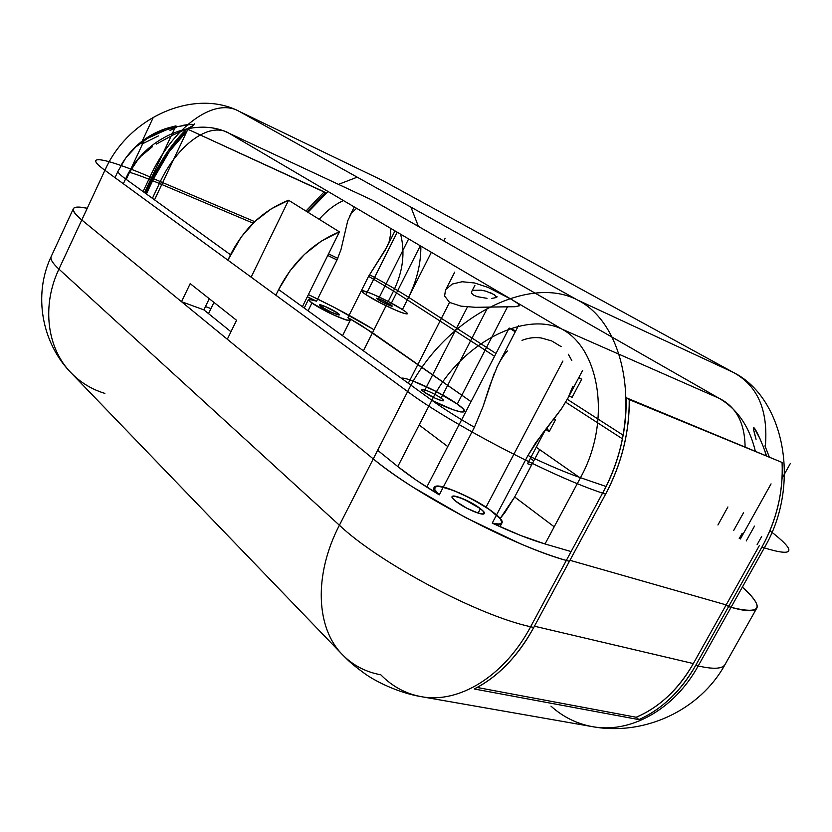 <?xml version="1.0" encoding="UTF-8"?>
<svg xmlns="http://www.w3.org/2000/svg" width="832" height="832" viewBox="0 0 832 832"><rect width="100%" height="100%" fill="white"/><g stroke="black" fill="none" stroke-linecap="round" stroke-linejoin="round"><path stroke-width="1.25" d="M337.594 313.04L336.877 314.475L337.594 313.04L339.165 314.902L337.73 314.725L331.427 312.26L323.908 308.36L319.488 304.897C319.613 303.618 332.81 309.566 337.594 313.04L339.321 314.798C339.248 316.098 325.884 310.076 321.152 306.602L319.654 304.782L323.866 305.926L337.594 313.04C345.259 318.292 327.954 311.553 321.152 306.602L331.427 312.26L339.165 314.902L337.594 313.04L327.413 307.455L319.654 304.782L321.152 306.602C313.695 301.434 330.866 308.183 337.594 313.04L336.877 314.475L337.594 313.04M311.927 302.994L308.495 299.447C309.005 298.771 311.709 299.354 316.597 301.184L308.755 299.239L308.901 300.456L311.927 302.994L332.665 314.506L346.008 319.883L349.513 320.58L350.178 319.758L347.942 317.585L361.452 325.53L471.047 401.638L372.507 332.748L363.418 350.813L372.507 332.748L347.942 317.585L372.507 332.748L347.942 317.585L350.251 320.299C350.178 323.066 321.838 310.305 311.927 302.994L308.058 310.804L311.927 302.994M480.418 508.706L478.098 513.126L480.418 508.706L483.475 511.566L484.245 513.448L482.56 514.062L478.65 513.292L466.804 508.227L455.801 501.27C453.034 499.034 451.828 497.474 452.202 496.6C453.003 493.709 472.056 501.914 480.418 508.706C483.309 511.014 484.578 512.616 484.203 513.531C483.527 516.474 464.058 508.102 455.801 501.27L452.816 498.43L452.202 496.61L454.012 496.08L457.954 496.902L469.57 501.894L480.418 508.706C494.562 519.48 468.655 511.784 455.801 501.27L466.804 508.227L473.117 511.243L478.65 513.292L482.56 514.062L484.245 513.448L483.475 511.566L480.418 508.706L463.414 498.94L454.012 496.08L452.202 496.61L452.816 498.43L455.801 501.27C442.177 490.63 467.875 498.524 480.418 508.706L478.098 513.126L480.418 508.706M87.256 208.25L79.841 207.137C75.182 206.814 72.966 207.74 73.195 209.914C73.445 212.108 76.315 215.457 81.796 219.97L373.266 458.89C383.937 467.646 397.322 477.162 413.421 487.438L465.733 517.67L520.25 543.67C537.815 551.117 553.176 556.712 566.332 560.446L569.41 561.319L533.759 627.484L530.629 626.746L566.332 560.446L569.41 561.319L533.759 627.484L530.629 626.746C504.244 676.551 458.505 703.934 421.148 696.634C405.714 693.763 392.267 686.483 380.796 674.794C365.643 671.996 352.872 665.298 342.493 654.722C316.066 628.326 313.456 575.224 339.394 525.231L58.926 269.11L81.796 219.97L373.266 458.89L339.394 525.231C378.83 562.671 477.89 615.462 530.629 626.746L566.332 560.446C514.54 546.572 414.45 493.771 373.266 458.89L339.394 525.231C313.456 575.224 316.066 628.326 342.493 654.722C347.734 659.797 349.211 662.21 364.426 673.369C374.161 680.618 397.748 692.817 421.148 696.634C458.505 703.934 504.244 676.551 530.629 626.746C477.89 615.462 378.83 562.671 339.394 525.231L58.926 269.11L81.796 219.97C75.234 214.542 72.415 210.798 73.351 208.749C74.464 206.71 79.102 206.544 87.256 208.25C70.699 204.932 68.879 208.832 81.796 219.97C76.315 215.457 73.445 212.108 73.195 209.914C72.966 207.74 75.182 206.814 79.841 207.137L87.256 208.25M569.962 560.31L726.17 604.895L731.026 607.329C741.343 610.241 748.634 611.281 752.898 610.449C757.12 609.606 758.222 607.1 756.226 602.961C754.229 598.853 749.601 593.57 742.342 587.122C753.698 597.241 758.493 604.282 756.735 608.234C754.655 611.811 746.096 611.51 731.026 607.329L698.183 665.964L695.698 665.382C680.878 691.132 661.95 709.207 638.914 719.607L474.188 688.969C497.869 676.957 517.722 656.469 533.759 627.484C526.084 641.701 517.109 654.077 506.854 664.633C496.59 675.147 485.701 683.259 474.188 688.969L638.914 719.607L636.147 717.246C647.442 712.546 658.018 705.598 667.888 696.405C677.747 687.19 686.234 676.239 693.347 663.562L726.17 604.895L731.026 607.329L698.183 665.964L695.698 665.382L728.582 606.632L695.698 665.382C688.605 678.018 680.17 688.99 670.405 698.287C660.629 707.554 650.135 714.657 638.914 719.607L636.147 717.246C659.381 707.304 678.444 689.416 693.347 663.562L534.446 626.215L693.347 663.562L726.17 604.895L569.962 560.31L726.17 604.895L728.582 606.632L726.17 604.895L569.962 560.31M539.708 449.623L580.31 478.015L539.708 449.623L531.534 465.078L527.53 463.705L545.501 429.686L527.53 463.705L531.534 465.078L514.665 496.995L539.708 449.623M571.106 551.574L545.022 543.962L520.707 535.486L492.232 523.11C496.902 524.337 499.928 524.514 501.311 523.661C502.663 522.787 502.226 521.061 499.99 518.471L489.07 509.33L472.035 499.044L453.877 490.589L439.889 486.45C436.353 485.961 434.502 486.46 434.346 487.958C434.2 489.455 435.843 491.764 439.265 494.853L416.26 480.178L397.779 466.554L377.655 450.289L397.779 466.554L416.26 480.178L439.265 494.853C422.438 484.723 408.616 475.29 397.779 466.554C408.616 475.29 422.438 484.723 439.265 494.853C435.406 491.338 433.815 488.852 434.502 487.396C437.486 478.421 507.426 515.372 501.894 523.058C501.03 524.514 497.806 524.534 492.232 523.11L520.707 535.486L545.022 543.962C530.182 539.604 512.585 532.646 492.232 523.11C512.585 532.646 530.182 539.604 545.022 543.962L571.106 551.574M230.963 331.75L203.861 309.858L230.963 331.75M307.33 296.774L316.597 301.184L307.33 296.774M374.015 329.742L334.256 307.403L308.402 294.59C332.935 306.249 354.806 317.97 374.015 329.753C354.806 317.97 332.935 306.249 308.402 294.59L334.256 307.403L374.015 329.742M421.148 696.634L592.166 726.596C629.741 733.824 673.93 710.039 698.183 665.964C713.534 669.438 722.498 668.928 725.078 664.456C722.498 668.928 713.534 669.438 698.183 665.964C673.93 710.039 629.741 733.824 592.166 726.596C576.659 723.726 562.921 716.903 550.961 706.118M533.79 460.814L530.348 458.37L533.79 460.814M569.046 396.063L572.125 397.29L581.682 379.226L578.625 377.967L581.682 379.226L578.874 377.489L581.682 379.226L572.125 397.29L569.046 396.063M562.9 361.036L485.982 507.25L562.9 361.036M500.105 518.596L505.034 512.325L514.665 496.995L554.206 526.812L514.665 496.995L500.105 518.596M515.767 330.855L509.174 328.058L426.754 487.105L509.174 328.058L515.278 331.802L509.174 328.058L515.767 330.855M419.141 424.986L447.762 446.566L419.141 424.986M104.853 393.39C91.842 389.428 80.6 382.595 71.157 372.913C41.631 342.94 33.03 294.538 51.199 256.506C50.024 259.064 52.603 263.276 58.926 269.11C41.35 306.134 47.154 348.67 71.157 372.913C47.154 348.67 41.35 306.134 58.926 269.11C52.603 263.276 50.024 259.064 51.199 256.506L73.278 208.894M205.452 306.571L210.954 308.589L205.452 306.571M477.121 687.461L636.147 717.246L477.121 687.461M421.637 389.376L423.904 391.914C432.328 398.122 450.372 404.643 441.064 398.154L487.791 307.372L441.064 398.154C432.765 392.07 414.835 385.507 423.904 391.914L467.459 306.914L423.904 391.914L435.583 398.414L442.156 400.795L443.435 400.722L443.03 399.786M474.906 285.314L471.588 291.782L471.598 293.259L473.512 295.09L477.246 296.66L487.011 298.334L477.246 296.66L473.512 295.09L471.598 293.259L471.734 291.554M473.637 290.347L481.354 290.16L486.138 291.252L494.322 294.663L496.6 297.471L491.494 298.48M422.334 228.665L718.973 398.226L561.974 329.139L511.368 299.364L517.951 303.566L519.293 305.833L514.623 306.717L475.561 307.32L460.949 306.145L449.54 302.401L408.294 383.25L449.54 302.401L444.59 295.974L445.557 290.118M515.798 306.634L475.561 307.32L460.949 306.145L449.54 302.401L444.59 295.974L445.474 290.274L454.719 272.116M431.798 400.358C458.827 414.18 474.718 416.042 457.267 404.05L507.426 306.987L457.267 404.05L463.164 408.886L464.495 411.694L460.938 411.996L452.91 409.666L431.798 400.358M420.295 245.773L390.582 304.741C385.008 300.976 371.998 295.641 378.144 299.645L408.637 238.919L378.144 299.645L386.266 304.054L392.049 306.155L382.533 300.373L376.74 298.251L378.144 299.645C383.781 303.462 396.864 308.797 390.582 304.741L420.295 245.773M406.255 312.447L406.827 313.789L403.957 313.383L398.039 311.241L380.973 303.254L365.966 294.663L397.228 232.211L365.966 294.663C382.658 305.978 421.138 321.599 402.407 309.577L431.361 252.294L402.407 309.577C386.246 298.688 348.338 283.057 365.966 294.663L362.284 291.845L362.014 290.638L371.093 293.394L387.691 301.184L402.407 309.577M174.824 128.201L144.508 192.608L174.824 128.201L177.445 126.454L170.04 130.478L174.824 128.201M126.048 179.265L144.227 140.442L126.048 179.265M158.392 135.938L142.033 144.03L141.44 142.886L142.532 141.606M152.329 146.775L140.951 156.26L134.534 163.79L129.532 172.276C137.155 174.554 147.108 178.298 159.39 183.487C147.108 178.298 137.155 174.554 129.532 172.276L126.204 179.379L129.532 172.276L138.237 159.162M173.326 134.867L156.354 144.092L173.326 134.867L188.354 128.211L154.523 199.846L188.354 128.211L192.098 126.391M187.814 128.45L193.7 125.143C194.012 124.405 192.4 124.186 188.885 124.478L182.125 125.455M771.056 483.87L740.376 538.97L771.056 483.87M765.034 451.433L765.887 455.218L765.045 451.454M500.032 518.502L502.05 522.517L499.366 524.16L492.232 523.11C504.702 525.72 505.19 522.257 493.698 512.72C469.342 492.991 417.186 475.426 439.265 494.853L474.417 427.274L483.038 406.588L489.746 385.788L497.162 366.777L518.544 325.51M541.351 338C535.267 336.981 528.819 337.761 522.007 340.361C528.382 337.823 534.83 337.033 541.351 338L551.741 340.943L561.122 346.611M571.823 360.537L568.287 354.224M383.188 180.783L733.117 372.299C757.682 385.518 768.414 410.311 765.326 446.68C768.414 410.311 757.682 385.518 733.117 372.299L577.294 299.905L239.335 111.436C195.562 88.369 128.866 115.918 104.915 170.29C81.12 153.057 106.007 158.059 149.978 176.904L152.537 177.996L145.371 193.232L152.537 177.996L168.21 150.769L186.826 128.887C173.399 141.773 161.97 158.142 152.537 177.996L149.978 176.904C171.985 128.752 213.387 96.262 239.335 111.436L383.188 180.783L733.117 372.299C783.713 397.134 801.871 483.829 764.317 547.893C795.101 557.274 796.962 551.543 769.902 530.712C796.962 551.543 795.101 557.274 764.317 547.893L731.026 607.329C761.467 614.796 765.242 608.067 742.342 587.122C749.601 593.57 754.229 598.853 756.226 602.961C758.222 607.1 757.12 609.606 752.898 610.449C748.634 611.281 741.343 610.241 731.026 607.329L728.582 606.632L761.925 547.082L764.317 547.893L731.026 607.329L728.582 606.632L761.925 547.082L764.317 547.893C801.871 483.829 783.713 397.134 733.117 372.299L577.294 299.905C627.765 324.678 643.448 420.337 602.566 493.126L605.602 494.156C621.608 463.767 629.481 432.255 629.221 399.61L782.08 462.446C783.349 491.962 776.63 520.177 761.925 547.082C769.184 534.082 774.561 520.302 778.024 505.752C781.466 491.192 782.818 476.757 782.08 462.446L626.038 397.665C626.548 413.442 624.842 429.489 620.922 445.827C616.959 462.155 611.021 477.693 603.106 492.419L602.701 493.168L603.106 492.419C619.154 461.874 626.798 430.29 626.038 397.665L629.221 399.61L626.038 397.665L782.08 462.446L629.221 399.61C629.481 415.418 627.588 431.465 623.553 447.73C619.476 464.006 613.496 479.471 605.602 494.156L569.41 561.319L566.332 560.446C553.176 556.712 537.815 551.117 520.25 543.67L465.733 517.67L413.421 487.438C397.322 477.162 383.937 467.646 373.266 458.89L227.302 339.248L236.558 320.278L190.195 283.639L181.511 301.704L81.796 219.97L104.915 170.29L407.649 391.55L373.266 458.89L227.302 339.248L236.558 320.278L190.195 283.639L181.511 301.704L81.796 219.97L104.915 170.29L407.649 391.55L373.266 458.89C414.45 493.771 514.54 546.572 566.332 560.446L602.566 493.126L605.602 494.156L569.41 561.319L566.332 560.446L602.566 493.126C551.762 476.59 450.632 423.769 407.649 391.55C450.632 423.769 551.762 476.59 602.566 493.126C643.448 420.337 627.765 324.678 577.294 299.905L239.335 111.436L379.881 179.192M377.655 450.289L397.779 466.554L377.655 450.289M494.031 373.922L483.038 406.588L474.417 427.274C457.288 417.394 443.102 408.387 431.839 400.265C443.102 408.387 457.288 417.394 474.417 427.274L439.265 494.853L434.803 489.715L435.074 486.803L439.92 486.45L443.29 487.105M448.573 488.654L459.805 493.064M580.31 478.015L536.245 447.21L580.31 478.015M471.047 401.638L372.507 332.748L471.047 401.638M386.974 246.886L368.566 276.328L347.942 317.585L350.21 320.351L346.029 319.894L336.565 316.274L324.792 310.606L314.475 304.71L308.911 300.466L309.754 299.187L316.597 301.184C304.138 297.326 306.873 300.466 324.792 310.606C341.567 319.436 356.065 323.7 347.942 317.585L368.566 276.328L393.526 290.992L388.253 301.475L393.526 290.992C402.958 271.658 405.319 252.73 400.608 234.198C405.319 252.73 402.958 271.658 393.526 290.992L368.566 276.328L385.174 250.193L389.054 242.029L390.77 233.542L390.406 228.197L390.77 233.542L389.054 242.029L386.974 246.886L394.971 230.88M203.861 309.858L181.511 301.704L203.861 309.858L209.258 298.709L203.861 309.858M305.968 211.058L324.054 191.974L305.968 211.058M324.199 191.849L186.94 128.835L324.199 191.849M357.209 177.174L338.489 184.382L357.209 177.174M328.058 191.506L307.954 212.295L328.058 191.506M278.637 289.546L275.85 295.225L278.637 289.546L431.839 400.265L397.779 466.554L431.839 400.265C459.545 344.022 524.087 310.388 561.974 329.139C600.413 349.409 611.333 422.354 580.476 477.693L606.154 486.522L580.476 477.693C565.874 472.638 548.361 465.234 527.935 455.458L492.232 523.11L527.935 455.458C548.361 465.234 565.874 472.638 580.476 477.693C611.333 422.354 600.413 349.409 561.974 329.139C524.087 310.388 459.545 344.022 431.839 400.265L278.637 289.546L290.014 270.785L304.47 254.374L321.246 241.176L339.414 231.858C313.134 242.715 292.874 261.945 278.637 289.546M302.411 306.727L339.414 231.858L288.569 200.242L271.086 208.936L255.018 221.374L241.249 236.922L227.885 260.166L230.506 254.758C243.88 228.478 263.234 210.309 288.569 200.242L339.414 231.858L302.411 306.727M213.949 302.411L208.52 313.622L213.949 302.411M251.118 277.15L288.569 200.242L251.118 277.15M125.601 178.942L230.506 254.758L125.601 178.942C119.881 174.782 117.395 172.12 118.134 170.955L115.003 177.663L118.134 170.955C117.395 172.12 119.881 174.782 125.601 178.942C144.04 137.394 194.854 115.877 228.956 133.203L373.318 200.658L718.973 398.226L561.974 329.139L228.956 133.203C194.854 115.877 144.04 137.394 125.601 178.942L123.344 183.758L125.601 178.942M387.525 302.91L386.828 304.304L387.525 302.91M386.069 305.812L372.507 332.748L386.069 305.812M159.39 183.487L152.402 198.307L159.39 183.487C176.727 145.673 209.175 120.9 228.956 133.203C209.175 120.9 176.727 145.673 159.39 183.487L253.146 223.174L159.39 183.487M742.175 533.312L739.232 538.585L742.175 533.312M757.11 544.648L761.665 536.505L757.11 544.648M733.71 530.4L743.6 512.606L733.71 530.4M623.168 435.209L567.32 399.318L623.168 435.209M495.997 353.486L408.533 297.263L407.222 299.842L408.533 297.263C416.863 280.613 420.971 263.557 420.867 246.116C420.971 263.557 416.863 280.613 408.533 297.263C398.091 290.597 385.06 283.057 369.429 274.654C385.06 283.057 398.091 290.597 408.533 297.263L495.997 353.486M149.978 176.904L143.073 191.568L149.978 176.904C106.007 158.059 81.12 153.057 104.915 170.29C128.866 115.918 195.562 88.369 239.335 111.436C213.387 96.262 171.985 128.752 149.978 176.904M577.294 299.905C528.923 274.414 443.82 317.574 407.649 391.55C443.82 317.574 528.923 274.414 577.294 299.905M328.536 253.854L337.782 258.357L328.536 253.854M418.444 226.45L410.914 207.126L418.444 226.45M545.022 543.962L580.476 477.693L545.022 543.962M717.933 524.982L727.906 506.948L717.933 524.982M622.471 438.849L565.687 402.178L622.471 438.849M494.562 356.252L393.526 290.992L494.562 356.252M555.495 419.765L549.162 431.735L546.894 427.918L547.716 430.654L549.162 431.735L555.495 419.765L554.091 418.829L555.495 419.765L553.488 419.598L555.495 419.765M547.893 430.872L545.719 429.395L547.893 430.872M754.499 526.115L746.221 540.956L754.499 526.115M755.258 450.85C749.372 426.514 737.277 408.97 718.973 398.226C737.277 408.97 749.372 426.514 755.258 450.85M745.087 446.659C744.744 422.76 736.039 406.609 718.973 398.226C736.039 406.609 744.744 422.76 745.087 446.659M763.506 447.221L763.36 446.836C758.815 435.718 755.737 429.395 754.114 427.887L753.47 428.022M759.97 438.672L754.114 427.887C752.877 426.608 753.532 430.414 756.07 439.306L753.74 430.134M497.162 366.777C500.677 359.778 504.088 354.515 507.395 350.99M572.842 386.235L568.204 397.644L561.506 408.741L552.77 420.503M550.472 423.415L535.694 442.759L527.935 455.458L541.892 434.304L561.506 408.741L567.809 398.403L582.618 370.396M327.746 255.466L337.022 259.958L316.597 301.184L337.022 259.958L327.746 255.466M446.108 289.203L452.327 284.034L462.155 281.736L474.573 282.984L488.093 287.435L511.347 299.343L228.956 133.203L373.318 200.658L399.651 215.592M422.354 228.686L416.135 224.931M462.155 281.736L474.573 282.984L488.093 287.435L511.347 299.343L517.951 303.566L519.293 305.833M319.176 219.274C326.799 210.652 334.89 204.422 343.46 200.574C334.89 204.422 326.799 210.652 319.176 219.274M340.974 249.652L347.745 220.73L351.395 213.262L356.543 208.27L351.395 213.262L347.745 220.73L340.974 249.652L337.022 259.958M192.941 125.882L193.554 124.665L191.287 124.342L175.874 126.838M176.457 126.693L161.418 131.508L147.566 138.33L141.357 142.449L135.647 147.087L125.84 157.893L118.134 170.955L125.84 157.893L135.647 147.087L147.566 138.33L167.263 129.366M766.376 455.416L763.36 446.836M764.951 445.869L769.132 456.55M176.186 126.079L165.641 128.606L175.802 125.902M150.79 135.314L165.641 128.606M412.88 380.952L436.062 391.446L457.267 404.05C441.948 392.912 406.63 376.542 401.315 378.206L404.726 378.466M441.064 398.154L437.798 396.053M491.452 293.197L490.246 292.687M759.429 545.438L726.17 604.895L759.429 545.438M307.185 211.817L325.697 192.722L186.93 128.835L325.697 192.722L307.185 211.817M146.39 193.97L153.577 178.724L169.385 151.424L188.282 129.667C174.668 142.334 163.103 158.694 153.577 178.724L254.717 221.655L153.577 178.724L146.39 193.97M308.443 299.541L304.242 308.048M592.166 726.596C643.76 736.31 699.826 710.611 725.078 664.456L756.538 608.577M71.157 372.913L342.493 654.722M434.45 487.5L432.713 490.859M501.821 523.193L499.97 526.687M350.23 320.341L342.534 335.722M443.799 240.937L445.13 238.306M142.251 141.014L153.088 117.853M191.287 124.342L165.672 128.596C146.682 135.231 131.997 147.139 121.618 164.31M782.049 478.379L790.4 463.403M193.71 125.133L194.314 123.854M349.502 216.518L354.245 206.918M496.694 297.336L497.068 296.618"/></g></svg>

